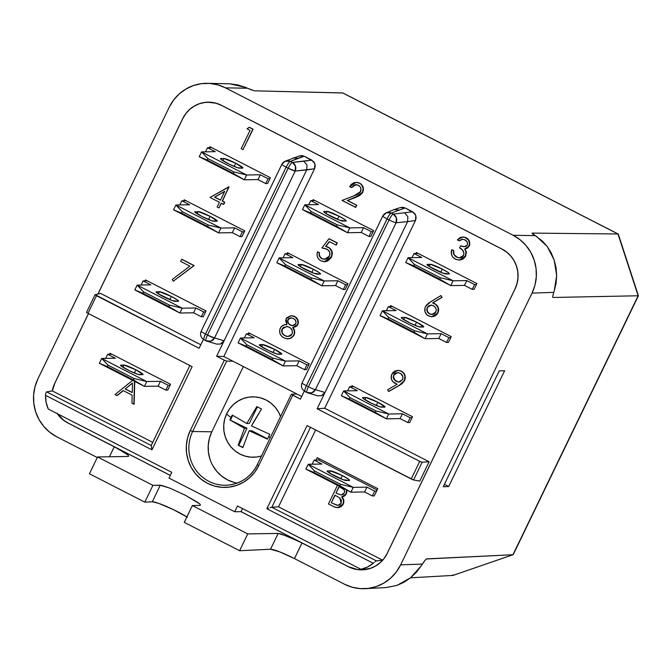 <?xml version="1.0" encoding="UTF-8"?>
<svg xmlns="http://www.w3.org/2000/svg" width="672" height="672" viewBox="0 0 672 672"><rect width="100%" height="100%" fill="white"/><g stroke="black" fill="none" stroke-linecap="round" stroke-linejoin="round"><path stroke-width="1.01" d="M251.966 424.973L251.496 425.914L269.774 434.297L268.573 436.716A30.198 3.268 25.8 0 0 270.438 437.464A30.198 3.268 -154.2 0 1 268.573 436.716L267.439 439.127L249.161 430.735L242.852 447.602L238.157 445.192L244.465 428.333L229.9 419.891L232.235 415.061L246.8 423.511L256.822 406.585L261.517 408.988L251.496 425.914L269.774 434.297L267.439 439.127L249.161 430.735L251.672 430.702L267.574 438.841L251.672 430.702L249.161 430.735L242.852 447.602L238.157 445.192L242.928 447.292L238.157 445.192L244.465 428.333L246.977 428.291L238.812 445.183L246.977 428.291L244.465 428.333L229.9 419.891L246.977 428.291L229.9 419.891L231.025 417.472A30.198 3.268 -154.2 0 1 226.741 413.574A30.198 3.268 25.8 0 0 231.025 417.472L232.235 415.061L246.8 423.511L256.822 406.585L261.517 408.988L252.857 423.242M280.543 416.564A30.198 29.35 -90.9 0 0 254.579 396.892A30.198 29.35 -90.9 0 0 226.741 413.574L229.799 408.559L233.747 404.258L238.434 400.831L243.684 398.404L249.287 397.085L255.041 396.917L260.711 397.908L266.095 400.016L270.967 403.158L275.159 407.224L278.494 412.054L280.543 416.564M235.746 163.254L234.209 166.446L235.746 163.254L223.826 158.483A10.786 1.168 -154.2 0 1 235.746 163.254A10.786 1.168 -154.2 0 1 242.92 167.983L235.746 163.254M222.776 160.658L223.826 158.483L220.786 158.533L220.954 159.365L229.513 164.321L237.871 167.798L242.911 168A10.786 1.168 -154.2 0 1 242.6 168.101L239.56 168.151A10.786 1.168 -154.2 0 1 228.64 163.892A10.786 1.168 -154.2 0 1 220.458 158.651A10.786 1.168 -154.2 0 1 220.786 158.533L223.826 158.483L222.776 160.658M210.084 216.342L208.538 219.534L210.084 216.342L198.164 211.571A10.786 1.168 -154.2 0 1 210.084 216.342A10.786 1.168 -154.2 0 1 217.258 221.071L210.084 216.342M197.114 213.746L198.164 211.571L194.863 211.999L201.97 216.476L212.209 220.886L217.249 221.088A10.786 1.168 -154.2 0 1 216.938 221.189L213.889 221.239A10.786 1.168 -154.2 0 1 202.978 216.98A10.786 1.168 -154.2 0 1 194.796 211.739A10.786 1.168 -154.2 0 1 195.124 211.621L194.905 212.066L198.164 211.571L197.114 213.746M171.36 296.453L169.814 299.645L171.36 296.453L159.432 291.69A10.786 1.168 -154.2 0 1 171.36 296.453A10.786 1.168 -154.2 0 1 178.534 301.19A10.786 1.168 -154.2 0 1 178.206 301.308L178.466 300.922L177.248 299.872L171.36 296.453M158.382 293.866L159.432 291.69L156.08 291.833L158.458 293.908L172.175 300.569L178.206 301.308L175.165 301.358A10.786 1.168 -154.2 0 1 164.245 297.091A10.786 1.168 -154.2 0 1 156.072 291.85A10.786 1.168 -154.2 0 1 156.391 291.74L156.181 292.177L159.432 291.69L158.382 293.866M135.895 369.81L134.35 373.002L135.895 369.81L123.967 365.047A10.786 1.168 -154.2 0 1 135.895 369.81A10.786 1.168 -154.2 0 1 143.069 374.548L135.895 369.81M122.917 367.223L123.967 365.047L120.926 365.098L121.103 365.929L129.662 370.885L138.02 374.363L143.06 374.564A10.786 1.168 -154.2 0 1 142.741 374.665L139.7 374.716A10.786 1.168 -154.2 0 1 128.78 370.457A10.786 1.168 -154.2 0 1 120.607 365.207A10.786 1.168 -154.2 0 1 120.926 365.098L120.716 365.534L123.967 365.047L122.917 367.223M338.999 216.157L337.453 219.349L338.999 216.157L327.079 211.386A10.786 1.168 -154.2 0 1 338.999 216.157A10.786 1.168 -154.2 0 1 346.172 220.895A10.786 1.168 -154.2 0 1 345.845 221.012L346.105 220.626L344.896 219.568L338.999 216.157M326.021 213.57L327.079 211.386L323.719 211.537L326.096 213.612L339.814 220.273L345.845 221.012L342.804 221.063A10.786 1.168 -154.2 0 1 331.892 216.796A10.786 1.168 -154.2 0 1 323.711 211.554A10.786 1.168 -154.2 0 1 324.03 211.436L327.079 211.386L326.021 213.57M313.337 269.245L311.791 272.437L313.337 269.245L301.409 264.474A10.786 1.168 -154.2 0 1 313.337 269.245A10.786 1.168 -154.2 0 1 320.51 273.983A10.786 1.168 -154.2 0 1 320.183 274.1L320.443 273.714L319.225 272.656L313.337 269.245M300.359 266.658L301.409 264.474L298.057 264.625L300.434 266.7L314.152 273.361L320.183 274.1L317.142 274.151A10.786 1.168 -154.2 0 1 306.222 269.884A10.786 1.168 -154.2 0 1 298.049 264.642A10.786 1.168 -154.2 0 1 298.368 264.524L298.158 264.97L301.409 264.474L300.359 266.658M274.604 349.364L273.059 352.556L274.604 349.364L262.685 344.593A10.786 1.168 -154.2 0 1 274.604 349.364A10.786 1.168 -154.2 0 1 281.778 354.094L274.604 349.364M261.635 346.769L262.685 344.593L259.644 344.644L259.812 345.475L268.372 350.431L276.73 353.909L281.77 354.11A10.786 1.168 -154.2 0 1 281.459 354.211L278.41 354.262A10.786 1.168 -154.2 0 1 267.498 350.003A10.786 1.168 -154.2 0 1 259.316 344.761A10.786 1.168 -154.2 0 1 259.644 344.644L259.426 345.08L262.685 344.593L261.635 346.769M442.243 269.069L440.706 272.252L442.243 269.069L430.324 264.298A10.786 1.168 -154.2 0 1 442.243 269.069A10.786 1.168 -154.2 0 1 449.425 273.798A10.786 1.168 -154.2 0 1 449.098 273.916L449.358 273.538L448.14 272.479L442.243 269.069M429.274 266.473L430.324 264.298L426.972 264.449L429.349 266.515L443.066 273.176L449.098 273.916L446.057 273.966A10.786 1.168 -154.2 0 1 435.137 269.707A10.786 1.168 -154.2 0 1 426.964 264.466A10.786 1.168 -154.2 0 1 427.283 264.348L427.073 264.785L430.324 264.298L429.274 266.473M416.581 322.157L415.044 325.349L416.581 322.157L404.662 317.386A10.786 1.168 -154.2 0 1 416.581 322.157A10.786 1.168 -154.2 0 1 423.755 326.886L416.581 322.157M403.612 319.561L404.662 317.386L401.621 317.436L401.789 318.268L410.348 323.224L418.706 326.701L423.746 326.903A10.786 1.168 -154.2 0 1 423.436 327.004L420.395 327.054A10.786 1.168 -154.2 0 1 409.475 322.795A10.786 1.168 -154.2 0 1 401.293 317.554A10.786 1.168 -154.2 0 1 401.621 317.436L404.662 317.386L403.612 319.561M377.857 402.268L376.312 405.46L377.857 402.268L365.929 397.496A10.786 1.168 -154.2 0 1 377.857 402.268A10.786 1.168 -154.2 0 1 385.031 407.005L377.857 402.268M364.879 399.68L365.929 397.496L362.888 397.547L363.065 398.387L371.624 403.343L379.974 406.82L385.022 407.022A10.786 1.168 -154.2 0 1 384.703 407.123L381.662 407.173A10.786 1.168 -154.2 0 1 370.742 402.906A10.786 1.168 -154.2 0 1 362.569 397.664A10.786 1.168 -154.2 0 1 362.888 397.547L365.929 397.496L364.879 399.68M342.392 475.625L340.847 478.817L342.392 475.625L330.473 470.862A10.786 1.168 -154.2 0 1 342.392 475.625A10.786 1.168 -154.2 0 1 349.566 480.362A10.786 1.168 -154.2 0 1 349.238 480.48L349.499 480.094L348.289 479.044L342.392 475.625M329.414 473.038L330.473 470.862L327.113 471.005L329.49 473.08L343.207 479.741L349.238 480.48L346.198 480.53A10.786 1.168 -154.2 0 1 335.286 476.263A10.786 1.168 -154.2 0 1 327.104 471.022A10.786 1.168 -154.2 0 1 327.424 470.912L330.473 470.862L329.414 473.038M361.88 569.822A29.66 28.829 -90.9 0 0 387.206 553.392L387.164 553.392A29.66 28.829 89.1 0 1 382.645 560.171L278.51 506.814L315.647 429.988L278.51 506.814L382.645 560.171A29.66 28.829 -90.9 0 0 387.164 553.392L515.012 288.918L517.02 283.483L517.961 277.754L517.793 271.942L516.524 266.272L514.214 260.971L510.938 256.234L506.822 252.235L502.034 249.144L221.382 105.336L216.098 103.27L210.529 102.295L204.884 102.463L199.374 103.757L194.216 106.134L189.613 109.502L185.741 113.728L182.742 118.658L97.969 294.017L182.692 118.633A29.711 28.879 89.1 0 1 208.068 102.178A29.711 28.879 89.1 0 1 221.407 105.286L502.06 249.102A29.711 28.879 89.1 0 1 515.063 288.943L387.206 553.417A29.711 28.879 89.1 0 1 361.838 569.873A29.711 28.879 89.1 0 1 348.491 566.765L240.971 511.644L348.533 566.756A29.711 28.879 -90.9 0 0 361.88 569.873A29.711 28.879 -90.9 0 0 362.09 569.873M88.502 313.597L54.886 383.132A29.66 28.829 -90.9 0 0 52.357 390.928L152.712 442.352L52.357 390.928L46.612 391.877L151.208 445.469L46.612 391.877L52.357 390.928A29.66 28.829 89.1 0 1 54.886 383.132L88.502 313.597M191.125 366.164L87.973 313.32L96.491 295.705L199.097 348.281L203.398 339.394L199.097 348.281L95.13 294.672L100.607 293.412L200.802 344.753L100.607 293.412L95.13 294.672L96.491 295.705L87.973 313.32L192.125 366.694L151.931 449.845L45.553 395.338L46.116 402.36L48.266 409.046L171.78 472.332L169 478.078L234.704 511.745L237.485 505.999L360.99 569.293L367.475 567.025L373.254 563.254L266.876 508.746L307.07 425.594L411.23 478.968L419.748 461.345L317.134 408.769L325.004 392.49L323.509 394.489L321.384 395.741L317.528 395.783M203.994 339.738A6.468 6.392 98.6 0 0 204.12 339.805C203.482 339.318 203.944 337.403 205.481 334.051C202.297 332.38 200.903 331.405 201.289 331.145L201.18 331.212A6.468 0.697 25.8 0 0 205.481 334.051A6.468 1.352 117.1 0 0 204.053 339.78A6.468 1.352 117.1 0 0 204.12 339.805L204.053 339.78C200.777 337.68 199.819 334.816 201.18 331.212L281.845 164.338A6.468 0.697 25.8 0 0 286.154 167.177L205.481 334.051L207.488 335.076L288.154 168.202L286.154 167.177A6.468 0.697 -154.2 0 1 281.845 164.338A6.468 0.697 -154.2 0 1 281.963 164.27A6.468 6.308 67.6 0 1 290.371 161.372L297.965 158.248L293.152 157.912L297.965 158.248L304.223 156.24L290.371 161.372L292.379 162.397L311.749 160.096L304.223 156.24L299.426 155.896L301.854 155.576L304.223 156.24L313.681 161.641L314.899 163.825L315.21 166.328L314.572 168.764L223.801 356.538L301.711 396.455L296.839 393.96L291.371 394.254L292.748 395.22L258.712 465.637L254.738 472.164L249.598 477.767L243.491 482.236L236.653 485.386L229.354 487.108L221.861 487.326L214.477 486.041L207.472 483.294L201.121 479.195L195.67 473.903L191.318 467.62L188.252 460.58L186.572 453.071L186.354 445.36L187.597 437.766L190.26 430.559L224.297 360.142L216.636 356.219L224.104 340.788L222.6 342.779L220.475 344.03L216.628 344.081M306.902 392.473L304.954 391.49A6.468 1.352 117.1 0 0 305.021 391.507C304.391 391.028 304.844 389.105 306.39 385.753A6.468 1.352 117.1 0 0 304.954 391.49L306.961 392.515A6.468 1.352 117.1 0 0 307.02 392.54A6.468 1.352 -62.9 0 1 306.961 392.515A6.468 1.352 -62.9 0 1 308.389 386.778L306.39 385.753L387.055 218.879A6.468 1.352 -62.9 0 1 391.28 213.074A6.468 1.352 117.1 0 0 387.055 218.879L389.054 219.912A6.468 1.352 -62.9 0 1 393.28 214.108A6.468 1.352 117.1 0 0 389.054 219.912A6.468 0.697 25.8 0 0 396.11 222.768A6.468 0.697 -154.2 0 1 389.054 219.912L308.389 386.778A6.468 0.697 25.8 0 0 315.437 389.634A6.468 0.697 -154.2 0 1 308.389 386.778L389.054 219.912L387.055 218.879L306.39 385.753L308.389 386.778A6.468 1.352 117.1 0 0 306.961 392.515L308.062 392.952A6.468 6.224 106.6 0 1 307.02 392.54L311.774 392.868L315.437 389.634A6.468 6.224 106.6 0 1 308.062 392.952L317.638 395.816L321.384 395.741L325.004 392.49L315.437 389.634L396.11 222.768L396.388 217.837L393.28 214.108A6.468 6.14 84.3 0 1 396.11 222.768L407.602 221.626L407.879 216.695L404.754 212.965L407.879 216.695L407.602 221.634L396.11 222.768L315.437 389.634L325.004 392.49L407.602 221.634L415.472 220.475L407.602 221.634L317.134 408.769L324.702 408.24L317.134 408.769L420.487 461.698L422.142 462.235L429.122 461.748L422.142 462.235L413.557 479.984L419.79 481.051L429.122 461.748L324.702 408.24L415.472 220.475L415.808 215.536L412.65 211.798L393.28 214.108L391.28 213.074L405.124 207.942L391.28 213.074L393.28 214.108L412.65 211.798L405.124 207.942L400.327 207.598L402.755 207.278L405.124 207.942L414.59 213.343L415.808 215.536L416.119 218.039L415.472 220.475L324.702 408.24L429.122 461.748L419.79 481.051L413.557 479.984L308.179 426.14M346.794 489.98L346.786 492.576L345.584 495.004L343.963 496.373L341.695 496.969L343.711 496.381L345.744 494.424L346.534 492.576L346.525 489.938L346.088 493.802L341.695 496.969C343.711 499.069 344.148 501.463 342.997 504.151L343.552 500.338L341.695 496.969L346.349 493.794L346.819 490.081M342.577 497.7L343.123 498.506M343.568 499.447L343.829 502.286L342.922 504.739L341.611 506.268L338.797 507.562M134.77 381.427L133.871 404.225L134.518 381.301L133.871 404.225L131.939 403.234L134.123 404.225L134.77 381.427M123.312 390.642L116.97 395.564L123.152 390.566L132.166 395.178L131.939 403.234L132.166 395.178L123.152 390.566L116.97 395.564L115.021 394.573L117.222 395.564L123.312 390.642M401.537 384.014L388.819 391.465L399.386 385.4L402.746 382.771L404.317 380.579L404.989 376.538L404.132 373.926L401.789 371.49L398.588 370.373L394.624 371.154L392.566 372.968L391.373 375.421L391.549 379.42L392.902 381.73L397.169 384.25L387.635 389.726L388.567 391.474L399.134 385.409L388.567 391.474L387.635 389.726L397.169 384.25L395.01 383.334C391.465 381.167 390.407 378.109 391.852 374.161L397.765 370.339L401.201 371.146C404.788 373.397 405.829 376.547 404.317 380.579L399.134 385.409L404.578 380.579L402.066 383.611M397.48 370.364L400.823 370.86M401.453 371.146L403.586 372.809L404.947 375.178L405.275 377.916L404.578 380.579C406.081 376.538 405.04 373.397 401.453 371.146L397.891 370.339M298.259 321.149L298.217 323.509L296.974 325.895L292.925 327.474L294.403 330.187L294.714 332.984L293.84 335.437L291.69 337.73M291.152 338.058L287.372 338.856M291.262 315.68L294.185 316.21M288.002 338.89L290.59 338.335L287.876 338.89L283.979 337.882C280.031 335.689 278.804 332.438 280.308 328.129C281.778 325.592 283.987 324.391 286.936 324.542L286.121 318.721L291.194 315.672L294.479 316.462C297.688 318.368 298.712 321.098 297.562 324.652L292.673 327.482L295.537 326.802L297.184 325.307L297.956 323.509L297.662 319.922L295 316.756L291.01 315.68L286.784 317.696L285.634 320.712L286.936 324.542L284.18 324.887L281.45 326.474L280.022 328.801L279.619 330.943L280.064 333.824L281.635 336.235L283.979 337.882L287.112 338.856L290.338 338.335L293.236 335.975L294.252 333.959L294.378 331.01L292.673 327.482L297.814 324.652C298.964 321.09 297.94 318.36 294.731 316.462L297.494 319.049M181.936 259.308L194.158 265.574L173.334 281.182L172.217 279.518L189.874 266.129L180.667 261.408L181.684 259.316L193.906 265.583L173.334 281.182L194.158 265.574L181.936 259.308M431.97 316.714L437.951 312.85L431.81 316.714L428.459 315.932C424.939 313.698 423.931 310.598 425.452 306.625L430.542 301.829L440.975 295.546L428.333 303.29L425.888 305.844L424.973 307.894L425.04 311.934L427.333 315.218L431.054 316.688L434.734 316L436.993 314.042L437.959 312.245L438.068 307.675L435.834 304.475L432.575 302.921L441.815 297.36L440.975 295.546L442.067 297.352L432.844 302.921M433.927 303.299L437.044 305.374L438.614 308.91M438.656 310.296L438.211 312.236M437.951 312.85C439.421 308.977 438.43 305.953 434.977 303.778L434.725 303.778C438.178 305.953 439.169 308.977 437.699 312.85L437.245 314.034L435.036 315.966M433.986 316.411L431.306 316.688M329.162 238.762L337.31 242.945L336.042 245.045L329.288 241.576L325.618 246.406L328.146 247.204C331.918 249.589 332.926 252.882 331.17 257.09L324.467 261.685L320.762 260.744C317.444 258.686 316.352 255.73 317.486 251.874L319.267 252.79C318.704 255.402 319.578 257.376 321.88 258.703L324.492 259.333L329.423 256.099C330.565 253.033 329.692 250.706 326.81 249.136L321.93 247.943L328.902 238.77L337.31 242.945L329.162 238.762M326.138 261.509L324.61 261.677L331.422 257.09C333.178 252.882 332.17 249.581 328.406 247.204L325.87 246.397L329.465 241.668L325.87 246.397L329.02 247.548L331.464 250.118L332.245 252.588L331.716 256.427M331.422 257.09L330.49 258.619M328.18 260.694L326.962 261.274M321.392 258.233L322.132 258.695C319.83 257.368 318.965 255.402 319.519 252.781L317.738 251.866L319.519 252.781L319.351 253.646M319.309 254.512L320.191 256.998M324.618 259.325L322.132 258.695L324.811 259.325M228.95 186.766L222.474 201.088L224.767 202.264L223.751 204.364L221.206 203.188L218.929 207.908L217.14 206.993L219.425 202.28L210 197.45L229.06 186.95L222.222 201.096L224.515 202.272L223.499 204.364L221.206 203.188L218.929 207.908L217.14 206.993L219.425 202.28L210 197.45L228.95 186.766L222.222 201.096L224.515 202.272L223.751 204.364L224.767 202.264L222.222 201.096L228.95 186.766M221.407 203.297L218.929 207.908L221.407 203.297M462.126 239.316L459.421 240.82L462.697 239.24M462.101 239.316L460.673 239.896M462.907 236.956L465.545 237.451L468.023 239.148L469.375 241.181L469.728 244.818L467.544 248.094L464.965 248.993L466.368 252.462L465.352 256.738L462.68 259.241L459.396 260.089M466.091 251.068L465.452 256.082L459.194 260.089L455.398 259.157C451.777 257.04 450.542 253.898 451.685 249.732L453.466 250.648L453.659 254.268L456.439 257.074L459.43 257.855L463.588 255.343C464.352 251.866 463.016 249.379 459.564 247.892L460.58 245.801L464.335 246.758L467.292 245.062C467.88 242.701 467.065 240.954 464.839 239.812L462.571 239.24L459.169 240.828L457.38 239.912L462.79 236.956L465.83 237.703C469.123 239.61 470.198 242.374 469.064 245.986L464.713 249.001L466.024 251.849L464.713 249.001L469.325 245.986C470.45 242.365 469.375 239.602 466.082 237.703L462.949 236.956M459.556 257.855L456.691 257.074L453.911 254.268L453.718 250.648L451.937 249.732L453.718 250.648L453.65 253.386L454.406 255.15L457.657 257.494M457.632 257.485L459.64 257.855M464.461 246.75L461.706 246.196M462.563 246.473L463.319 246.649M354.665 184.884L351.683 187.572L355.572 184.657M356.051 182.364L358.327 182.624L360.797 183.868L363.149 187.236M363.384 188.37L362.737 192.318L359.478 195.678M362.452 192.847L362.132 193.351M358.453 196.207L357.353 196.711M356.294 197.148L347.567 200.5L356.807 205.237L355.799 207.329L342.04 200.416L353.833 195.913L360.62 191.57C361.561 188.824 360.788 186.707 358.31 185.22L355.874 184.615L351.683 187.572L349.642 186.665L356.118 182.356L359.419 183.179C362.947 185.329 363.972 188.378 362.485 192.326L354.917 197.593L347.306 200.5L356.555 205.237L355.799 207.329L356.807 205.237L347.306 200.5L355.169 197.593L362.737 192.318C364.224 188.378 363.199 185.329 359.671 183.17L356.244 182.356M249.413 127.327L253.092 129.209L242.962 149.646L241.172 148.73L250.043 130.393L246.985 128.831L249.413 127.327L252.84 129.217L242.962 149.646L253.092 129.209L249.413 127.327M377.756 488.662L374.262 495.902L372.355 495.928L374.262 495.902L376.589 491.072L374.69 491.106L366.946 487.133L353.254 487.36L308.204 464.276L321.896 464.05L314.152 460.085L316.05 460.051L317.218 457.64L377.756 488.662L376.589 491.072L374.69 491.106L366.946 487.133L364.61 491.963L372.355 495.928L374.69 491.106L372.355 495.928L364.61 491.963L366.946 487.133L353.254 487.36L340.57 484.327L339.881 485.747L313.849 472.408L314.538 470.988L340.57 484.327L339.881 485.747L350.918 492.19L364.61 491.963L350.918 492.19L353.254 487.36L350.918 492.19L305.869 469.098L350.918 492.19L339.881 485.747L313.849 472.408L305.869 469.098L308.204 464.276L314.538 470.988L313.849 472.408L305.869 469.098L308.204 464.276L353.254 487.36L340.57 484.327L314.538 470.988L308.204 464.276L321.896 464.05L314.152 460.085L312.152 464.209L314.152 460.085L318.587 460.009L377.11 489.997L318.587 460.009L319.234 458.674L318.587 460.009L316.05 460.051L317.218 457.64L377.756 488.662M170.562 384.292L167.765 390.088L165.858 390.121L168.193 385.291L170.092 385.258L167.765 390.088L165.858 390.121L168.193 385.291L160.448 381.326L146.756 381.545L101.699 358.462L115.391 358.235L107.654 354.27L109.553 354.236L110.015 353.27L170.562 384.292L170.092 385.258L168.193 385.291L160.448 381.326L158.113 386.148L165.858 390.121L158.113 386.148L160.448 381.326L146.756 381.545L134.064 378.512L133.384 379.932L107.352 366.593L108.041 365.173L134.064 378.512L133.384 379.932L144.421 386.375L158.113 386.148L144.421 386.375L146.756 381.545L144.421 386.375L99.372 363.283L144.421 386.375L133.384 379.932L107.352 366.593L99.372 363.283L101.699 358.462L108.041 365.173L107.352 366.593L99.372 363.283L101.699 358.462L146.756 381.545L134.064 378.512L108.041 365.173L101.699 358.462L115.391 358.235L107.654 354.27L105.655 358.394L107.654 354.27L111.829 354.203L109.553 354.236L110.015 353.27L170.562 384.292M145.018 280.879L145.48 279.913L206.027 310.934L203.221 316.73L201.323 316.756L203.658 311.934L205.556 311.9L203.221 316.73L201.323 316.756L203.658 311.934L195.913 307.961L182.221 308.188L137.164 285.104L150.856 284.878L143.111 280.913L147.294 280.846L143.111 280.913L141.12 285.037L143.111 280.913L150.856 284.878L137.164 285.104L143.506 291.816L169.529 305.155L168.84 306.575L142.817 293.236L143.506 291.816L142.817 293.236L134.828 289.926L179.886 313.018L193.578 312.791L201.323 316.756L193.578 312.791L195.913 307.961L193.578 312.791L179.886 313.018L182.221 308.188L169.529 305.155L168.84 306.575L179.886 313.018L134.828 289.926L137.164 285.104L134.828 289.926L142.817 293.236L168.84 306.575L179.886 313.018L182.221 308.188L169.529 305.155L143.506 291.816L137.164 285.104L182.221 308.188L195.913 307.961L203.658 311.934L205.556 311.9L206.027 310.934L145.48 279.913L145.018 280.879M351.515 386.694L351.977 385.728L412.524 416.749L409.718 422.545L407.82 422.57L409.718 422.545L412.054 417.715L410.155 417.749L402.41 413.776L388.718 414.002L343.661 390.919L357.353 390.692L349.608 386.728L353.791 386.652L349.608 386.728L347.617 390.852L349.608 386.728L357.353 390.692L343.661 390.919L350.003 397.631L376.026 410.962L375.337 412.39L349.314 399.05L350.003 397.631L349.314 399.05L341.334 395.741L386.383 418.832L400.075 418.606L407.82 422.57L410.155 417.749L412.054 417.715L412.524 416.749L351.977 385.728L351.515 386.694M183.742 200.76L184.212 199.802L244.751 230.824L241.954 236.611L240.055 236.645L242.382 231.815L244.289 231.79L241.954 236.611L240.055 236.645L242.382 231.815L234.637 227.85L220.945 228.077L175.896 204.985L189.588 204.767L181.843 200.794L186.018 200.726L181.843 200.794L179.844 204.926L181.843 200.794L189.588 204.767L175.896 204.985L182.23 211.697L208.261 225.036L207.572 226.456L181.549 213.125L182.23 211.697L181.549 213.125L173.561 209.815L218.618 232.898L232.31 232.672L240.055 236.645L232.31 232.672L234.637 227.85L232.31 232.672L218.618 232.898L220.945 228.077L208.261 225.036L207.572 226.456L218.618 232.898L173.561 209.815L175.896 204.985L173.561 209.815L181.549 213.125L207.572 226.456L218.618 232.898L220.945 228.077L208.261 225.036L182.23 211.697L175.896 204.985L220.945 228.077L234.637 227.85L242.382 231.815L244.289 231.79L244.751 230.824L184.212 199.802L183.742 200.76M390.239 306.575L390.709 305.609L451.248 336.638L448.451 342.426L446.552 342.46L448.451 342.426L450.786 337.596L448.879 337.63L441.143 333.665L427.451 333.892L382.393 310.8L396.085 310.573L388.34 306.608L392.524 306.541L388.34 306.608L386.35 310.733L388.34 306.608L396.085 310.573L382.393 310.8L388.735 317.512L414.758 330.851L414.07 332.27L388.046 318.94L388.735 317.512L388.046 318.94L380.058 315.63L425.116 338.713L438.808 338.486L446.552 342.46L448.879 337.63L450.786 337.596L451.248 336.638L390.709 305.609L390.239 306.575M286.994 253.672L287.456 252.706L348.004 283.727L345.198 289.523L343.3 289.548L345.635 284.726L347.533 284.693L345.198 289.523L343.3 289.548L345.635 284.726L337.89 280.753L324.198 280.98L279.14 257.897L292.832 257.67L285.096 253.705L289.271 253.63L285.096 253.705L283.097 257.83L285.096 253.705L292.832 257.67L279.14 257.897L285.482 264.608L311.506 277.939L310.825 279.367L284.794 266.028L285.482 264.608L284.794 266.028L276.814 262.718L321.863 285.81L335.555 285.583L343.3 289.548L335.555 285.583L337.89 280.753L335.555 285.583L321.863 285.81L324.198 280.98L311.506 277.939L310.825 279.367L321.863 285.81L276.814 262.718L279.14 257.897L276.814 262.718L284.794 266.028L310.825 279.367L321.863 285.81L324.198 280.98L311.506 277.939L285.482 264.608L279.14 257.897L324.198 280.98L337.89 280.753L345.635 284.726L347.533 284.693L348.004 283.727L287.456 252.706L286.994 253.672M415.909 253.487L416.371 252.521L476.918 283.55L474.113 289.338L472.214 289.372L474.113 289.338L476.448 284.508L474.55 284.542L466.805 280.577L453.113 280.795L408.055 257.712L421.747 257.485L414.002 253.52L418.186 253.453L414.002 253.52L412.012 257.645L414.002 253.52L421.747 257.485L408.055 257.712L405.72 262.542L450.778 285.625L464.47 285.398L472.214 289.372L474.55 284.542L476.448 284.508L476.918 283.55L416.371 252.521L415.909 253.487M312.656 200.584L313.127 199.618L373.666 230.639L370.868 236.435L368.962 236.46L371.297 231.638L373.195 231.605L370.868 236.435L368.962 236.46L371.297 231.638L363.552 227.665L349.86 227.892L304.811 204.809L318.503 204.582L310.758 200.617L314.933 200.542L310.758 200.617L308.759 204.742L310.758 200.617L318.503 204.582L304.811 204.809L302.476 209.63L347.525 232.722L361.217 232.495L368.962 236.46L361.217 232.495L363.552 227.665L349.86 227.892L347.525 232.722L361.217 232.495L363.552 227.665L371.297 231.638L373.195 231.605L373.666 230.639L313.127 199.618L312.656 200.584M248.262 333.782L248.732 332.816L309.271 363.846L306.474 369.634L304.567 369.667L306.902 364.837L308.809 364.812L306.474 369.634L304.567 369.667L306.902 364.837L299.158 360.872L285.466 361.099L240.416 338.008L254.108 337.781L246.364 333.816L250.538 333.749L246.364 333.816L244.364 337.94L246.364 333.816L254.108 337.781L240.416 338.008L246.75 344.719L272.782 358.058L272.093 359.478L246.07 346.147L246.75 344.719L246.07 346.147L238.081 342.838L283.139 365.921L296.831 365.694L304.567 369.667L296.831 365.694L299.158 360.872L296.831 365.694L283.139 365.921L285.466 361.099L272.782 358.058L272.093 359.478L283.139 365.921L238.081 342.838L240.416 338.008L238.081 342.838L246.07 346.147L272.093 359.478L283.139 365.921L285.466 361.099L272.782 358.058L246.75 344.719L240.416 338.008L285.466 361.099L299.158 360.872L306.902 364.837L308.809 364.812L309.271 363.846L248.732 332.816L248.262 333.782M209.412 147.672L209.874 146.706L270.413 177.736L267.616 183.523L265.717 183.557L268.044 178.727L269.951 178.702L267.616 183.523L265.717 183.557L268.044 178.727L260.308 174.762L246.616 174.989L201.558 151.897L215.25 151.67L207.505 147.706L211.688 147.638L207.505 147.706L205.514 151.83L207.505 147.706L215.25 151.67L201.558 151.897L199.223 156.727L244.28 179.81L257.972 179.584L265.717 183.557L257.972 179.584L260.308 174.762L246.616 174.989L244.28 179.81L257.972 179.584L260.308 174.762L268.044 178.727L269.951 178.702L270.413 177.736L209.874 146.706L209.412 147.672M291.32 394.271L257.275 464.688L258.712 465.637L292.748 395.22L300.409 399.143L304.298 391.096L300.409 399.143L291.32 394.271L296.839 393.96L232.89 361.192L226.674 361.099L232.89 361.192L223.801 356.538L216.636 356.219L224.297 360.142L190.26 430.559A39.329 38.22 -90.9 0 0 207.472 483.294A39.329 38.22 -90.9 0 0 258.712 465.637L257.275 464.688C251.042 476.675 241.349 483.487 228.194 485.117A37.17 36.128 89.1 0 1 195.149 469.022A37.17 36.128 89.1 0 1 192.629 431.508L211.806 431.81L243.356 366.559L211.806 431.81L209.378 438.379L208.244 445.301L208.446 452.323L209.975 459.169M212.78 465.578L216.737 471.307L221.701 476.129L227.489 479.867L233.873 482.362M261.5 455.96L256.763 456.994L251.017 457.162L245.339 456.179L239.963 454.07L235.082 450.92L230.899 446.855L227.564 442.033L225.204 436.632L223.919 430.861L223.742 424.939L224.7 419.101L226.741 413.574A30.198 29.35 -90.9 0 0 230.597 446.494A30.198 29.35 -90.9 0 0 261.5 455.96M57.019 413.246L63.739 420.328L67.864 422.898L170.302 475.39L67.864 422.898A29.66 28.829 89.1 0 1 57.322 413.683M192.125 366.694L151.931 449.845L151.25 445.494L151.931 449.845L45.553 395.338L45.679 394.069L45.553 395.338A29.66 28.829 89.1 0 0 48.266 409.046L171.78 472.332L169 478.078L234.704 511.745L241.046 511.644L242.525 508.586L241.046 511.644L348.516 566.714L357.722 569.587L367.332 569.184L360.99 569.293L237.485 505.999L234.704 511.745L241.046 511.644L348.516 566.714A29.66 28.829 89.1 0 0 361.838 569.822A29.66 28.829 89.1 0 0 367.332 569.184L360.99 569.293A29.66 28.829 89.1 0 0 373.254 563.254L374.245 562.43M233.234 173.368L207.211 160.037L207.9 158.609L233.923 171.948L233.234 173.368L244.28 179.81L246.616 174.989L233.923 171.948L233.234 173.368L244.28 179.81L199.223 156.727L201.558 151.897L207.9 158.609L207.211 160.037L199.223 156.727L207.211 160.037L233.234 173.368M336.487 226.279L310.456 212.94L311.144 211.52L337.176 224.851L336.487 226.279L347.525 232.722L349.86 227.892L337.176 224.851L336.487 226.279L347.525 232.722L302.476 209.63L304.811 204.809L311.144 211.52L310.456 212.94L302.476 209.63L310.456 212.94L336.487 226.279M439.732 279.182L413.708 265.852L414.397 264.424L440.42 277.763L439.732 279.182L450.778 285.625L464.47 285.398L466.805 280.577L453.113 280.795L450.778 285.625L453.113 280.795L440.42 277.763L439.732 279.182L450.778 285.625L405.72 262.542L408.055 257.712L414.397 264.424L413.708 265.852L405.72 262.542L413.708 265.852L439.732 279.182M386.383 418.832L388.718 414.002L376.026 410.962L375.337 412.39L386.383 418.832L400.075 418.606L407.82 422.57L410.155 417.749L402.41 413.776L400.075 418.606L402.41 413.776L388.718 414.002L386.383 418.832L341.334 395.741L343.661 390.919L341.334 395.741L349.314 399.05L375.337 412.39L386.383 418.832M425.116 338.713L427.451 333.892L414.758 330.851L414.07 332.27L425.116 338.713L438.808 338.486L446.552 342.46L448.879 337.63L441.143 333.665L438.808 338.486L441.143 333.665L427.451 333.892L425.116 338.713L380.058 315.63L382.393 310.8L380.058 315.63L388.046 318.94L414.07 332.27L425.116 338.713M464.47 285.398L472.214 289.372L474.55 284.542L466.805 280.577L464.47 285.398M327.214 471.349L327.424 470.912L327.214 471.349M362.678 397.992L362.888 397.547L362.678 397.992M401.402 317.873L401.621 317.436L401.402 317.873M323.82 211.882L324.03 211.436L323.82 211.882M220.567 158.97L220.786 158.533L220.567 158.97M257.292 464.747A37.17 36.128 89.1 0 1 224.339 485.251A37.17 36.128 89.1 0 1 192.629 431.508L190.26 430.559L192.629 431.508L226.674 361.099L224.297 360.142L226.674 361.099L192.629 431.508L211.806 431.81A35.834 34.826 -90.9 0 0 237.115 483.109M223.801 356.538L314.572 168.764L306.701 169.924L216.636 356.219L223.801 356.538M87.973 313.32L86.554 312.421L87.973 313.32M46.276 392.188L45.931 392.969L46.276 392.188M45.679 394.069L45.931 392.969L45.679 394.069M375.959 561.128L375.186 561.674L375.959 561.128M382.645 560.171L376.463 560.902L382.645 560.171M278.51 506.814L271.824 507.276L376.463 560.902L271.824 507.276L278.51 506.814M310.472 427.333L271.824 507.276L310.472 427.333M206.119 340.83A6.468 6.224 106.6 0 0 207.161 341.25L216.737 344.114L220.475 344.03L224.104 340.788L214.536 337.932A6.468 6.224 106.6 0 1 207.161 341.25L206.06 340.805L210.874 341.166L214.536 337.932L207.488 335.076A6.468 0.697 25.8 0 0 214.536 337.932L295.201 171.058A6.468 0.697 -154.2 0 1 288.154 168.202L295.201 171.058L295.487 166.135L292.379 162.397C291.262 162.918 289.85 164.85 288.154 168.202L207.488 335.076C205.943 338.428 205.489 340.351 206.119 340.83A6.468 1.352 -62.9 0 1 206.06 340.805A6.468 1.352 -62.9 0 1 207.488 335.076L205.481 334.051L286.154 167.177L288.154 168.202A6.468 1.352 -62.9 0 1 292.379 162.397A6.468 6.14 84.3 0 1 295.201 171.058L214.536 337.932L224.104 340.788L306.701 169.924L295.201 171.058L314.572 168.764L314.899 163.825L311.749 160.096L303.845 161.255L306.978 164.993L306.701 169.924L306.978 164.993L303.845 161.255L292.379 162.397L290.371 161.372L285.205 161.171L299.426 155.896M271.177 507.41L270.018 507.73L271.177 507.41M268.514 508.2L266.876 508.746L268.514 508.2M307.07 425.594L266.876 508.746L373.254 563.254M286.154 167.177A6.468 1.352 -62.9 0 1 290.371 161.372A6.468 1.352 117.1 0 0 286.154 167.177M204.12 339.805L206.002 340.771M306.39 385.753C303.198 384.082 301.804 383.116 302.19 382.847L302.081 382.914A6.468 0.697 25.8 0 0 306.39 385.753M387.055 218.879A6.468 0.697 -154.2 0 1 382.754 216.04A6.468 0.697 -154.2 0 1 382.864 215.981A6.468 6.308 67.6 0 1 391.28 213.074L386.45 212.747L382.754 216.04A6.468 0.697 25.8 0 0 387.055 218.879M400.327 207.598L394.052 209.614L398.866 209.95L394.052 209.614L386.106 212.873M502.034 249.144A29.66 28.829 89.1 0 1 515.012 288.918L515.054 288.918A29.66 28.829 -90.9 0 0 502.076 249.144L221.424 105.336L502.034 249.144M361.687 569.822L370.574 568.294L375.724 565.916L380.327 562.548L384.208 558.323L387.206 553.392L515.054 288.918L387.164 553.392L515.054 288.918L517.062 283.483L518.011 277.754L517.843 271.933L516.575 266.255L514.256 260.946L510.972 256.192L506.856 252.193L502.06 249.102L221.407 105.286L216.115 103.211L210.529 102.245L204.876 102.413L199.357 103.706L194.191 106.092L189.58 109.46L185.699 113.694L182.692 118.633L97.902 294.034L182.734 118.633A29.66 28.829 89.1 0 1 208.068 102.228A29.66 28.829 89.1 0 1 221.382 105.336L221.424 105.336A29.66 28.829 -90.9 0 0 208.295 102.228M208.295 102.169A29.711 28.879 -90.9 0 0 208.11 102.178A29.711 28.879 -90.9 0 0 182.734 118.633L185.741 113.694L189.622 109.46L194.233 106.092L199.399 103.706L204.918 102.404M54.844 383.107L54.886 383.107A29.711 28.879 -90.9 0 0 52.349 390.928L54.844 383.107L88.452 313.572L54.844 383.107A29.711 28.879 89.1 0 0 52.298 390.936L54.844 383.107M97.952 294.017L182.734 118.633L97.952 294.017M128.486 455.7L127.974 456.464C129.041 456.07 128.402 455.112 126.059 453.583L114.274 446.762L109.452 456.767L114.307 446.762L67.889 422.948L170.285 475.423L67.889 422.948L63.092 419.857L57.288 413.666A29.711 28.879 -90.9 0 0 67.889 422.948L67.847 422.948A29.711 28.879 89.1 0 1 57.221 413.633L63.05 419.857L67.847 422.948L117.835 448.636L127.63 454.793M187.463 517.28L173.477 509.662L158.634 503.345L152.3 501.791L144.833 502.152L89.452 473.777L97.541 456.96L127.974 456.464L97.541 456.96L152.922 485.335L161.692 485.394L169.814 488.116L185.312 495.23L199.332 503.664M200.239 504.613L200.357 505.21L199.702 505.42L192.343 505.537L247.724 533.912L278.149 533.417L281.526 534.114L298.234 541.078L348.491 566.765L353.825 568.831L359.411 569.806M552.686 296.621L553.703 292.379L532.014 293.118L400.663 564.833A43.134 41.924 89.1 0 1 365.341 588.672A43.134 41.924 89.1 0 1 344.459 584.203L294.47 558.592L302.03 542.951L348.491 566.765L353.783 568.831L359.369 569.806L365.03 569.638L370.541 568.344L375.707 565.958L380.318 562.59L384.208 558.356L387.206 553.417L515.063 288.943L517.07 283.5L518.003 277.754L517.835 271.942L516.566 266.272L514.256 260.971L510.98 256.225L506.864 252.235L502.076 249.144L221.424 105.336L216.14 103.27L208.085 102.228M618.181 234.024L543.455 195.737A10.786 2.251 117.1 0 0 543.22 195.678A10.786 2.251 -62.9 0 1 543.455 195.737L520.926 184.195A10.786 2.251 117.1 0 0 520.691 184.136A10.786 2.251 -62.9 0 1 520.926 184.195L440.202 142.825A10.786 2.251 117.1 0 0 439.975 142.775A10.786 2.251 -62.9 0 1 440.202 142.825L417.673 131.284A10.786 2.251 117.1 0 0 417.446 131.233A10.786 2.251 -62.9 0 1 417.673 131.284L342.947 92.988L254.461 90.829L342.695 92.929L617.971 233.982L638.14 295.772L512.954 554.736L513.332 554.022L512.954 554.736L426.384 558.995M638.215 295.697L618.265 234.57M443.251 486.721L499.246 370.894L504.647 370.709L448.652 486.536L443.251 486.721L499.246 370.894L504.647 370.709L448.652 486.536L444.394 484.352L448.652 486.536L443.251 486.721M365.341 588.672L386.198 587.555L396.925 585.43L410.575 577.794L421.336 565.706L416.422 572.216L410.575 577.794L403.998 582.254L396.925 585.43L386.03 587.563M425.032 560.263L422.352 564.094L400.663 564.833L422.352 564.094L421.336 565.706L425.032 560.263L426.754 558.869L512.954 554.736L452.92 575.425L512.954 554.736L638.14 295.772L553.115 297.469L638.14 295.772M410.558 577.811L452.92 575.425L452.886 574.854L452.92 575.425L410.558 577.811M513.332 554.022L512.954 554.736M229.807 83.807L237.838 84.916L245.7 87.444L229.807 83.807L207.589 83.328A43.134 41.924 89.1 0 1 225.448 87.847L247.498 88.225L245.7 87.444L247.498 88.225L225.448 87.847L513.139 235.267L535.189 235.645L532.106 233.1L532.316 233.73L532.106 233.1L617.971 233.982L532.106 233.1L532.358 233.764L532.106 233.1M252.05 90.132L247.498 88.225L254.428 90.829M552.745 297.158L552.72 296.1M207.589 83.328A43.134 41.924 89.1 0 0 169.235 107.218L37.884 378.932L34.961 386.837L33.6 395.178L33.844 403.628L35.683 411.869L39.052 419.588L43.814 426.485L49.795 432.289L56.767 436.783L97.264 457.54L56.767 436.783A43.134 41.924 89.1 0 1 37.884 378.932L169.235 107.218L173.603 100.052L179.239 93.912L185.934 89.015L193.435 85.554L201.44 83.664L209.656 83.429L217.762 84.84L225.448 87.847L513.139 235.267A43.134 41.924 89.1 0 1 532.014 293.118L534.937 285.214L536.298 276.872L536.063 268.422L534.215 260.182L530.846 252.462L526.084 245.566L520.103 239.761L513.139 235.267L535.189 235.645L542.228 240.895L547.176 246.431L551.208 252.899L554.198 260.081L556.046 267.725L556.676 275.562L556.08 283.324L554.266 290.741L556.676 275.562L554.198 260.081L547.176 246.431L536.558 236.485L532.358 233.764M553.703 292.379L554.266 290.741L553.703 292.379L532.014 293.118L400.663 564.833L396.304 571.99L390.667 578.138L383.964 583.036L376.471 586.496L368.458 588.386L360.242 588.622L352.136 587.21L344.459 584.203L294.47 558.592L279.686 551.863L270.547 549.226L239.635 550.729L184.254 522.354L239.635 550.729L270.547 549.226L278.149 533.417L287.238 536.172L301.997 542.951L294.47 558.592A21.571 2.52 25.7 0 0 270.547 549.226L278.149 533.417L247.724 533.912L239.635 550.729L247.724 533.912L192.343 505.537L184.254 522.354L192.343 505.537L199.702 505.42C200.819 505.008 200.147 504 197.694 502.396L185.312 495.23L169.814 488.116L160.28 485.218L152.922 485.335L144.833 502.152L152.3 501.791L160.28 485.218L152.3 501.791A22.646 2.646 25.7 0 1 167.068 506.705A22.646 2.646 25.7 0 1 186.875 516.911M617.971 233.982L342.695 92.929M302.03 542.951L294.47 558.592L302.03 542.951M233.923 171.948L207.9 158.609L201.558 151.897L246.616 174.989L233.923 171.948M440.42 277.763L414.397 264.424L408.055 257.712L453.113 280.795L440.42 277.763M337.176 224.851L311.144 211.52L304.811 204.809L349.86 227.892L337.176 224.851M414.758 330.851L388.735 317.512L382.393 310.8L427.451 333.892L414.758 330.851M376.026 410.962L350.003 397.631L343.661 390.919L388.718 414.002L376.026 410.962M257.342 406.854L249.312 423.469L246.8 423.511L249.312 423.469L257.342 406.854M232.722 415.388L230.555 419.874L232.722 415.388M249.161 127.336L252.84 129.217L242.962 149.646L241.172 148.73L250.043 130.393L246.985 128.831L249.161 127.336M351.431 187.58L349.642 186.665L351.372 184.313L353.825 182.792L356.656 182.372L359.419 183.179L361.528 184.758L363.132 188.387L362.485 192.326L360.217 195.048L347.306 200.5L356.555 205.237L355.538 207.337L342.04 200.416L356.706 194.779L360.074 192.469L360.998 188.824L360.343 187.076L358.31 185.22L354.396 184.892L351.431 187.58M459.329 260.089L465.713 256.082L466.276 251.84M459.169 240.828L457.38 239.912L459.665 237.854L461.219 237.182L464.73 237.25L468.535 240.106L469.602 243.592L468.317 247.17L464.713 249.001L466.116 252.462L465.091 256.738L462.428 259.241L459.64 260.072L456.061 259.468L452.928 257.258L451.475 254.461L451.685 249.732L453.466 250.648L453.499 253.84L455.582 256.561L458.371 257.762L461.378 257.435L463.336 255.805L463.974 253.033L462.42 249.917L459.564 247.892L460.58 245.801L463.05 246.649L465.982 246.389L467.292 245.062L467.586 243.499L466.687 241.29L464.134 239.509L461.849 239.324L459.169 240.828M220.433 200.18L224.725 191.31L214.511 197.148L220.433 200.18L224.725 191.31L214.511 197.148L220.433 200.18M220.492 200.071L214.511 197.148L224.633 191.503L214.771 197.14L220.492 200.071M336.294 245.036L337.31 242.945L336.294 245.036M337.058 242.945L328.902 238.77L321.93 247.943L325.643 248.648L328.499 250.32L329.927 253.05L329.423 256.099L328.104 257.914L326.189 259.031L322.384 258.93L319.494 256.234L319.267 252.79L317.486 251.874L317.024 254.428L317.436 256.981L318.73 259.207L320.762 260.744L323.702 261.643L326.735 261.265L329.011 259.921L331.699 255.746L331.75 251.462L329.356 247.96L325.618 246.406L329.288 241.576L336.042 245.045L337.058 242.945M432.062 314.462L429.828 313.883C427.342 312.421 426.552 310.338 427.451 307.608L427.199 307.608C426.3 310.338 427.09 312.43 429.568 313.883L431.936 314.462L435.859 312.052C436.733 309.263 435.893 307.138 433.339 305.684L431.054 305.096L427.199 307.608L429.03 305.642L431.634 305.13L434.137 306.172L435.884 308.356L436.288 310.212L435.372 312.841L433.104 314.294L430.416 314.236L427.543 312.06L426.762 309.414L427.199 307.608L431.18 305.096M434.977 303.778L432.575 302.921L434.977 303.778M432.827 302.921L442.067 297.352L432.827 302.921M442.067 297.352L440.975 295.546L442.067 297.352M431.886 305.122L428.543 306.155M427.938 306.81L427.014 309.406L427.795 312.052L429.828 313.883L432.457 314.446M181.684 259.316L193.906 265.583L173.334 281.182L172.217 279.518L189.874 266.129L180.667 261.408L181.684 259.316M292.673 325.609L290.531 325.088C288.355 323.862 287.557 322.048 288.145 319.662L287.893 319.662C287.305 322.056 288.103 323.862 290.27 325.088L292.522 325.618L295.806 323.669C296.411 321.317 295.596 319.595 293.37 318.503L290.959 317.89L287.893 319.662L288.918 318.486L291.908 317.982L294.042 318.898L295.655 320.594L296.05 322.913L295.369 324.341L293.345 325.517L291.556 325.534L288.985 324.148L287.616 321.258L287.893 319.662L290.59 317.948M288.061 336.554L285.264 335.79C282.416 334.345 281.434 332.111 282.316 329.095L282.055 329.104C281.182 332.119 282.164 334.345 285.012 335.798L287.927 336.563L292.085 334.001C292.942 331.027 292.009 328.759 289.304 327.214L286.44 326.5L282.055 329.104L283.391 327.491L287.339 326.55L290.153 327.726L292.018 330.061L292.412 333.043L291.53 334.874L289.909 336.109L286.927 336.47L284.575 335.555L282.668 333.925L281.644 330.792L282.055 329.104L286.608 326.491M294.731 316.462L291.329 315.672M290.59 338.335L294.143 334.874L290.59 338.335M294.143 334.874C295.176 332.203 294.773 329.742 292.925 327.474L292.673 327.482C294.521 329.742 294.924 332.212 293.882 334.874L294.143 334.874M284.096 327.197L282.316 329.095L282.064 332.254M282.374 333.06L283.609 334.656M284.382 335.269L287.179 336.47M289.178 318.478L287.994 320.04L287.96 321.804M288.313 322.812L288.607 323.35M289.229 324.139L291.379 325.424M398.916 382.032L396.354 381.41L398.79 382.032L402.595 379.546L399.882 381.864L398.076 381.982L395.539 380.915L393.725 378.722L393.263 376.849L393.683 374.976L394.842 373.523L398.336 372.632L400.89 373.682L402.94 376.9L402.595 379.546C403.469 376.765 402.637 374.648 400.092 373.195L397.614 372.59L393.683 374.976C392.843 377.807 393.733 379.957 396.354 381.41L396.606 381.402C393.985 379.949 393.095 377.807 393.935 374.968L397.732 372.59L395.077 373.523M394.439 374.161L393.607 375.892M393.523 376.816L395.069 380.293L398.353 381.982M398.328 381.982L399.235 382.024M132.636 380.335L115.021 394.573L132.636 380.335M125.135 388.97L132.51 383.006L132.233 392.608L125.135 388.97L132.502 383.208L125.135 388.97L132.233 392.608L132.51 383.006L125.135 388.97M132.241 392.473L125.387 388.962L132.241 392.473M337.487 485.302L328.474 503.95L334.446 506.99L337.411 507.662L340.234 506.999L342.997 504.151L337.588 507.662L333.85 506.696L328.474 503.95L337.487 485.302M335.958 493.072L339.116 486.528L344.098 489.762L344.644 491.316L344.291 492.92L342.922 494.424L340.99 494.953L335.958 493.072L339.318 486.629L335.958 493.072L341.074 494.953L344.291 492.92C344.929 490.484 344.014 488.762 341.544 487.763L339.116 486.528L335.958 493.072M331.271 502.765L334.942 495.172L339.721 497.918L341.41 500.321L340.939 503.698L339.78 504.781L337.781 505.352L331.271 502.765L335.143 495.272L331.271 502.765L337.772 505.352L341.208 503.236L339.721 497.918L334.942 495.172L331.271 502.765M337.697 507.662L343.249 504.143C344.4 501.463 343.972 499.069 341.947 496.961M341.2 494.953L337.403 493.685L341.242 494.953M337.898 505.344L334.06 504.059L337.772 505.352M336.487 505.1L336.991 505.235M413.557 479.984L422.142 462.235L419.748 461.345L411.23 478.968L413.557 479.984M128.621 456.229L127.974 456.464M200.382 505.176L199.702 505.42M144.833 502.152L152.922 485.335L97.541 456.96L89.452 473.777L144.833 502.152M151.15 445.595L189.932 365.358M281.845 164.338L285.205 161.171M206.06 340.805L204.053 339.78M382.754 216.04L302.081 382.914C300.72 386.526 301.678 389.382 304.954 391.49M618.307 234.175L638.4 295.747L513.299 554.526M513.097 554.702L453.054 575.4M86.512 312.43L95.08 294.706"/></g></svg>

